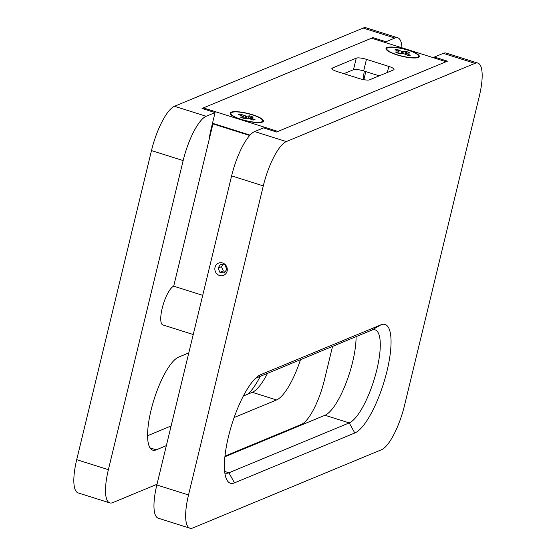 <?xml version="1.0" encoding="UTF-8"?>
<svg xmlns="http://www.w3.org/2000/svg" width="556" height="556" viewBox="0 0 556 556"><rect width="100%" height="100%" fill="white"/><g stroke="black" fill="none" stroke-linecap="round" stroke-linejoin="round"><path stroke-width="0.83" d="M477.903 63.106L446.225 53.105A40.783 11.655 107.5 0 0 443.292 53.355L434.403 57.039L447.448 61.16L276.561 132.008L263.516 127.887L254.634 131.57A40.783 11.655 107.5 0 0 231.616 175.877L156.841 484.971A40.783 11.655 107.5 0 0 158.231 518.199L189.909 528.2A40.783 11.655 -72.5 0 1 188.519 494.972L263.294 185.885A40.783 11.655 -72.5 0 1 286.312 141.578L474.97 63.363A40.783 11.655 -72.5 0 1 477.903 63.106A40.783 11.655 -72.5 0 1 479.293 96.327L404.518 405.421A40.783 11.655 -72.5 0 1 381.499 449.728L192.842 527.943A40.783 11.655 -72.5 0 1 189.909 528.2M434.18 57.97L434.403 57.039M224.895 456.754L324.989 415.256A48.942 13.983 107.5 0 0 345.603 384.21A48.942 13.983 107.5 0 0 356.076 336.637M215.026 267.332A6.609 6.158 67.5 0 1 218.536 263.134A6.609 6.158 67.5 0 1 226.758 266.88A6.609 6.158 67.5 0 1 223.595 275.345A6.609 6.158 67.5 0 1 217.055 274.032A6.609 6.158 67.5 0 1 215.026 267.332M260.667 374.681A57.101 16.312 107.5 0 0 259.353 375.335A57.101 16.312 107.5 0 0 232.026 423.86A57.101 16.312 107.5 0 0 226.535 479.286A57.101 16.312 107.5 0 0 234.5 482.865L354.797 432.992A57.101 16.312 107.5 0 0 387.025 370.963A57.101 16.312 107.5 0 0 380.971 324.808L260.667 374.681L258.019 376.21M255.538 378.316L371.651 330.181A48.942 13.983 -72.5 0 1 375.168 329.875A48.942 13.983 -72.5 0 1 375.404 375.237A48.942 13.983 -72.5 0 1 349.217 422.907L228.912 472.788A48.942 13.983 -72.5 0 1 225.395 473.093A48.942 13.983 -72.5 0 1 224.826 472.864M157.007 484.276L112.708 502.645A40.783 11.655 -72.5 0 1 109.775 502.895A40.783 11.655 -72.5 0 1 108.385 469.674L183.16 160.58A40.783 11.655 -72.5 0 1 206.179 116.273L215.068 112.59L202.023 108.469L372.909 37.627L385.954 41.742L394.836 38.058A40.783 11.655 -72.5 0 1 397.769 37.801A40.783 11.655 -72.5 0 1 401.988 47.802M397.769 37.801L366.091 27.8A40.783 11.655 107.5 0 0 363.158 28.057L174.501 106.272A40.783 11.655 107.5 0 0 151.482 150.579L76.707 459.673A40.783 11.655 107.5 0 0 78.097 492.894L109.775 502.895M332.544 346.395L324.384 380.123A40.783 11.655 -72.5 0 1 301.366 424.43L224.965 456.101M260.291 376.349A57.101 16.312 -72.5 0 1 248.122 394.044M385.954 41.742L385.725 42.673M363.631 79.647A24.471 6.992 -72.5 0 1 364.277 71.14M209.299 138.958A24.471 6.992 -72.5 0 1 210.863 129.979L215.068 112.59M300.483 359.683A48.942 13.983 -72.5 0 1 276.534 399.959L234.145 417.535M166.355 445.641L156.236 449.839A48.942 13.983 -72.5 0 1 152.712 450.145A48.942 13.983 -72.5 0 1 152.476 404.775A48.942 13.983 -72.5 0 1 178.664 357.105L188.79 352.914M147.576 435.73L171.109 425.972M243.361 396.018L252.313 392.307A48.942 13.983 107.5 0 0 253.439 391.751A48.942 13.983 107.5 0 0 267.485 373.368M211.009 129.36A24.471 6.992 107.5 0 0 213.031 123.425M372.68 38.552L372.909 37.627M359.433 78.598L337.068 71.536A8.159 1.828 -166.4 0 1 331.876 68.485A8.159 1.828 -166.4 0 1 332.349 68.047L356.271 58.13A8.159 1.828 -166.4 0 1 366.46 59.353L388.825 66.414A8.159 1.828 -166.4 0 1 394.016 69.465A8.159 1.828 -166.4 0 1 393.544 69.903L369.622 79.821A8.159 1.828 -166.4 0 1 359.433 78.598M379.192 75.845L363.659 70.946A8.159 1.828 13.6 0 0 353.47 69.722L343.893 73.691M241.346 119.387A16.312 3.649 -166.4 0 1 231.101 114.07A16.312 3.649 -166.4 0 1 252.278 114.856A16.312 3.649 -166.4 0 1 262.182 121.59A16.312 3.649 -166.4 0 1 241.346 119.387M397.192 54.78A16.312 3.649 -166.4 0 1 386.948 49.456A16.312 3.649 -166.4 0 1 408.132 50.242A16.312 3.649 -166.4 0 1 418.029 56.976A16.312 3.649 -166.4 0 1 397.192 54.78M277.93 131.445L203.392 107.906L371.54 38.19L446.086 61.73L277.93 131.445M203.162 108.83L203.392 107.906M212.489 123.251L250.047 135.115M365.806 71.62L363.86 79.682M249.693 135.504L212.948 123.898L173.687 286.173A20.391 5.824 107.5 0 0 162.776 306.036A20.391 5.824 107.5 0 0 162.873 324.94L193.238 334.524M212.948 123.898L213.629 123.613M173.687 286.173L202.718 295.34M237.787 118.365A17.132 3.829 -166.4 0 1 230.163 113.097A17.132 3.829 -166.4 0 1 247.712 113.396A17.132 3.829 -166.4 0 1 263.461 121.152A17.132 3.829 -166.4 0 1 237.787 118.365M250.297 119.026L250.547 117.976L255.058 119.693L253.71 120.026M241.756 115.773L241.749 115.467A7.603 1.703 13.6 0 0 240.991 115.474M241.749 115.467L240.783 114.251L245.974 116.016L245.439 118.206M250.895 117.455A7.603 1.703 13.6 0 0 248.754 116.718L248.136 118.233M255.058 119.693A8.972 2.009 13.6 0 1 252.841 119.999L248.337 118.275L243.931 118.407A8.972 2.009 13.6 0 1 240.498 117.101L243.403 116.697L243.069 118.081L243.076 116.273L238.566 114.557A8.972 2.009 13.6 0 1 240.783 114.251M241.054 117.775L240.734 117.135L244.112 118.421M246.343 118.081L246.788 116.232L249.693 115.836A8.972 2.009 13.6 0 1 253.126 117.149L250.221 117.545L250.547 117.976M245.286 115.968L244.723 118.303M245.974 116.016L246.788 116.232M249.693 115.836L248.754 116.718M413.935 52.194A17.132 3.829 -166.4 0 1 419.307 56.538A17.132 3.829 -166.4 0 1 401.759 56.232A17.132 3.829 -166.4 0 1 386.01 48.483A17.132 3.829 -166.4 0 1 396.365 47.42A17.132 3.829 -166.4 0 1 413.935 52.194M398.61 51.361L398.61 50.916A7.603 1.703 13.6 0 0 397.477 50.853M398.61 50.916L397.783 49.679L401.738 51.444L406.895 51.673L405.776 52.479L404.983 54.203M406.061 54.683L406.346 53.501L410.3 55.259L407.214 55.252M407.346 53.091A7.603 1.703 13.6 0 0 405.776 52.479M402.857 53.487L403.267 51.777M402.488 51.534L402.078 53.244M401.738 51.444L401.3 53.265M406.269 53.174L405.922 54.62L406.346 53.501M406.895 51.673A8.972 2.009 13.6 0 1 409.904 53.022L406.262 53.147M398.666 53.376L395.413 52L399.041 51.896L398.972 51.52L395.024 49.762A8.972 2.009 13.6 0 1 397.783 49.679M410.3 55.259A8.972 2.009 13.6 0 1 407.534 55.336L403.58 53.578L398.423 53.341A8.972 2.009 13.6 0 1 395.413 52M399.041 51.896L398.694 53.334L399.055 51.875M225.548 271.196L223.359 270.98L221.42 266.692L222.852 264.684M224.923 264.948L226.855 269.236L224.367 272.968L219.94 272.398L218.008 268.103L220.496 264.378L224.923 264.948M218.008 268.103L221.42 266.692M219.94 272.398L223.359 270.98M443.292 53.355L474.97 63.363M188.519 494.972L156.841 484.971M231.616 175.877L263.294 185.885M286.312 141.578L254.634 131.57M234.5 482.865L228.912 472.788L224.659 471.439M371.651 330.181L380.971 324.808M324.989 415.256L349.217 422.907L354.797 432.992M108.385 469.674L76.707 459.673M206.179 116.273L174.501 106.272M151.482 150.579L183.16 160.58M363.158 28.057L394.836 38.058M156.236 449.839L150.009 447.872M276.534 399.959L252.313 392.307M388.825 66.414L387.358 72.461M366.46 59.353L363.659 70.946M356.271 58.13L353.47 69.722M332.349 68.047L332.099 69.09M250.527 117.962L250.276 119.019M250.478 117.733L250.179 118.977M245.821 116.03L245.293 118.226M246.197 116.1L245.696 118.171M402.683 51.618L402.28 53.286M402.308 51.534L401.898 53.244M254.071 119.742L252.424 119.915M250.478 117.879L250.207 118.991M406.318 53.439L406.019 54.662"/></g></svg>
